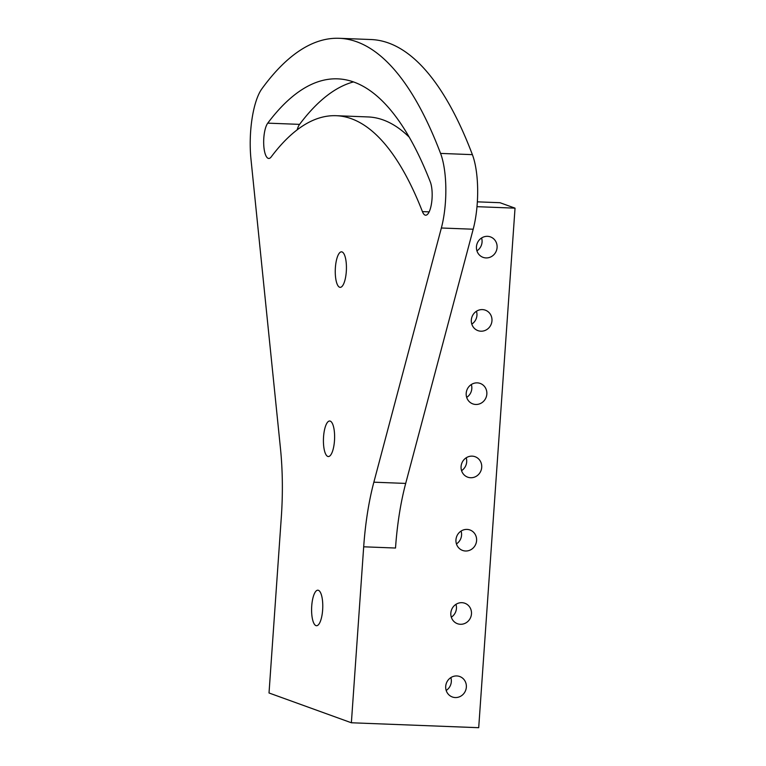 <?xml version="1.0" encoding="UTF-8"?>
<svg xmlns="http://www.w3.org/2000/svg" width="766" height="766" viewBox="0 0 766 766"><rect width="100%" height="100%" fill="white"/><g stroke="black" fill="none" stroke-linecap="round" stroke-linejoin="round"><path stroke-width="1.15" d="M261.895 88.789A570.086 178.21 92.2 0 1 339.242 38.3A570.086 178.21 92.2 0 1 440.565 153.411A53.658 16.775 92.2 0 1 441.36 228L373.856 482.187A134.136 41.929 92.2 0 0 363.687 546.8L351.374 722.769L269.019 692.981L281.323 517.012A134.136 41.929 92.2 0 0 280.461 448.407L250.97 159.136A53.658 16.775 92.2 0 1 261.895 88.789M315.946 625.611A17.771 5.553 92.2 0 1 311.676 606.863A17.771 5.553 92.2 0 1 317.871 590.203A17.771 5.553 92.2 0 1 322.735 608.175A17.771 5.553 92.2 0 1 316.502 625.726A17.771 5.553 92.2 0 1 315.946 625.611M327.781 456.431A17.771 5.553 92.2 0 1 323.501 437.683A17.771 5.553 92.2 0 1 329.706 421.013A17.771 5.553 92.2 0 1 334.57 438.995A17.771 5.553 92.2 0 1 328.327 456.536A17.771 5.553 92.2 0 1 327.781 456.431M339.616 287.24A17.771 5.553 92.2 0 1 335.336 268.493A17.771 5.553 92.2 0 1 341.531 251.832A17.771 5.553 92.2 0 1 346.395 269.804A17.771 5.553 92.2 0 1 340.161 287.346A17.771 5.553 92.2 0 1 339.616 287.24M422.43 211.617A492.624 153.995 92.2 0 0 336.245 115.704A492.624 153.995 92.2 0 0 271.193 156.915A18.441 5.764 92.2 0 1 268.761 158.457A18.441 5.764 92.2 0 1 263.695 143.692A18.441 5.764 92.2 0 1 267.755 123.144A529.517 165.523 92.2 0 1 337.672 78.85A529.517 165.523 92.2 0 1 430.31 181.935A18.441 5.764 92.2 0 1 431.631 202.636A18.441 5.764 92.2 0 1 425.657 215.208A18.441 5.764 92.2 0 1 422.43 211.617L429.151 211.876M363.687 546.8L395.515 548.035A134.136 41.929 -87.8 0 1 405.693 483.423L473.187 229.226A53.658 16.775 -87.8 0 0 472.392 154.646A570.086 178.21 -87.8 0 0 371.07 39.535L339.242 38.3M353.49 81.914A529.517 165.523 -87.8 0 0 299.583 124.37A18.441 5.764 -87.8 0 0 297.17 129.847M409.226 137.143A492.624 153.995 -87.8 0 0 368.073 116.939L336.245 115.704M351.374 722.769L478.702 727.7L515.03 208.151L499.997 202.712L477.352 201.841M486.017 257.922A10.868 10.274 -70.1 0 1 483.078 257.357A10.868 10.274 -70.1 0 1 477.103 243.636A10.868 10.274 -70.1 0 1 490.47 236.905A10.868 10.274 -70.1 0 1 497.086 247.533A10.868 10.274 -70.1 0 1 486.017 257.922M480.895 331.199A10.868 10.274 -70.1 0 1 477.946 330.625A10.868 10.274 -70.1 0 1 471.98 316.904A10.868 10.274 -70.1 0 1 485.347 310.173A10.868 10.274 -70.1 0 1 491.963 320.801A10.868 10.274 -70.1 0 1 480.895 331.199M475.772 404.467A10.868 10.274 -70.1 0 1 472.823 403.893A10.868 10.274 -70.1 0 1 466.858 390.172A10.868 10.274 -70.1 0 1 480.225 383.44A10.868 10.274 -70.1 0 1 486.841 394.069A10.868 10.274 -70.1 0 1 475.772 404.467M470.65 477.735A10.868 10.274 -70.1 0 1 467.7 477.161A10.868 10.274 -70.1 0 1 461.735 463.44A10.868 10.274 -70.1 0 1 475.102 456.718A10.868 10.274 -70.1 0 1 481.718 467.337A10.868 10.274 -70.1 0 1 470.65 477.735M465.517 551.003A10.868 10.274 -70.1 0 1 462.578 550.428A10.868 10.274 -70.1 0 1 456.613 536.717A10.868 10.274 -70.1 0 1 469.979 529.986A10.868 10.274 -70.1 0 1 476.596 540.605A10.868 10.274 -70.1 0 1 465.517 551.003M460.395 624.28A10.868 10.274 -70.1 0 1 457.455 623.706A10.868 10.274 -70.1 0 1 451.49 609.985A10.868 10.274 -70.1 0 1 464.847 603.254A10.868 10.274 -70.1 0 1 471.473 613.882A10.868 10.274 -70.1 0 1 460.395 624.28M455.272 697.548A10.868 10.274 -70.1 0 1 452.333 696.974A10.868 10.274 -70.1 0 1 446.367 683.253A10.868 10.274 -70.1 0 1 459.724 676.522A10.868 10.274 -70.1 0 1 466.35 687.15A10.868 10.274 -70.1 0 1 455.272 697.548M515.03 208.151L476.988 206.676M476.931 250.836A10.868 10.274 109.9 0 0 482.063 242.094A10.868 10.274 109.9 0 0 481.584 237.987M471.808 324.104A10.868 10.274 109.9 0 0 476.94 315.362A10.868 10.274 109.9 0 0 476.452 311.255M466.685 397.382A10.868 10.274 109.9 0 0 471.808 388.63A10.868 10.274 109.9 0 0 471.329 384.522M461.563 470.65A10.868 10.274 109.9 0 0 466.685 461.898A10.868 10.274 109.9 0 0 466.207 457.79M456.44 543.917A10.868 10.274 109.9 0 0 461.563 535.175A10.868 10.274 109.9 0 0 461.084 531.068M451.318 617.185A10.868 10.274 109.9 0 0 456.44 608.443A10.868 10.274 109.9 0 0 455.962 604.336M446.185 690.453A10.868 10.274 109.9 0 0 451.318 681.711A10.868 10.274 109.9 0 0 450.839 677.604M405.693 483.423L373.856 482.187M473.187 229.226L441.36 228M472.392 154.646L440.565 153.411M267.755 123.144L299.583 124.37"/></g></svg>

